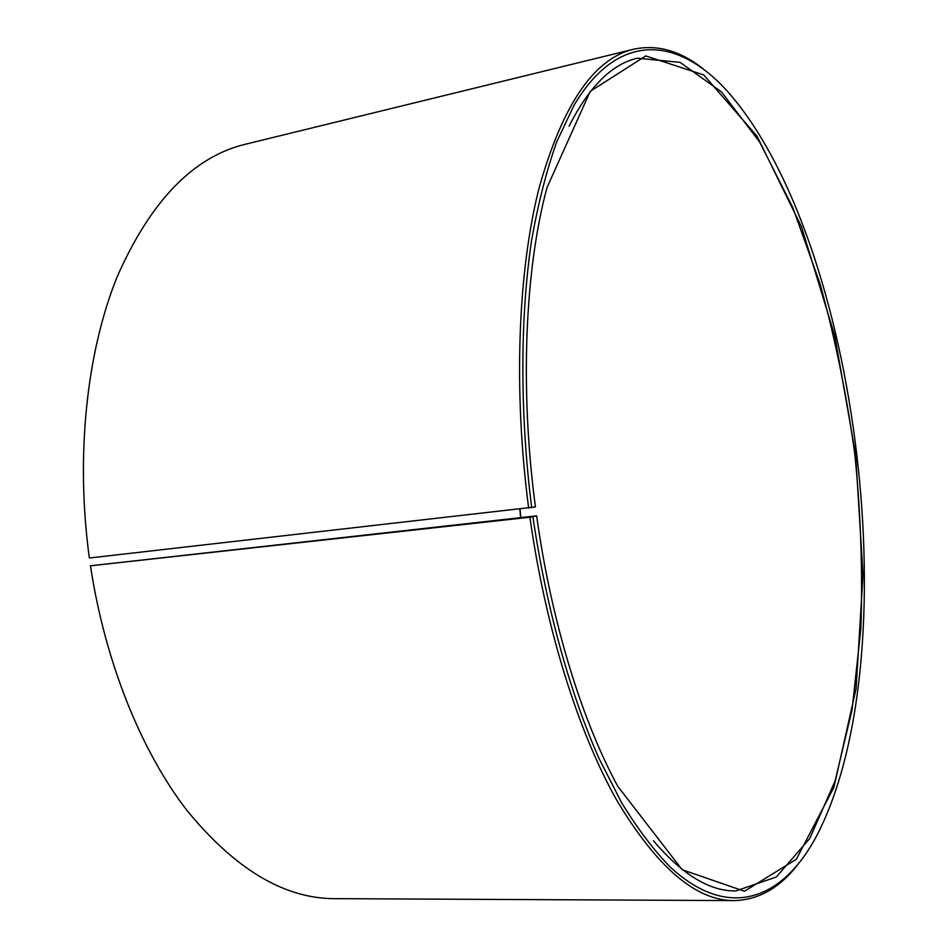 <?xml version="1.0" encoding="UTF-8"?>
<svg xmlns="http://www.w3.org/2000/svg" width="948" height="948" viewBox="0 0 948 948"><rect width="100%" height="100%" fill="white"/><g stroke="black" fill="none" stroke-linecap="round" stroke-linejoin="round"><path stroke-width="1.42" d="M536.639 515.842L529.896 517.217L90.333 565.814L536.639 515.842C551.262 621.272 581.728 719.982 617.729 786.248L682.169 869.719L744.441 891.25L796.379 859.232L833.967 787.231L856.068 688.675L863.024 574.784L855.629 454.625L834.821 336.054L801.534 226.916L757.073 136.216L703.748 74.951L645.778 55.92L590.225 91.364L547.008 187.562C525.014 268.888 519.658 388.668 535.43 506.931L89.349 558.005C75.39 455.787 86.706 351.72 117.291 276.461C150.696 200.952 193.321 156.894 245.188 144.286L633.477 49.249C593.946 58.563 562.484 104.79 539.104 187.929C517.987 271.187 513.2 390.043 528.652 508.092M520.819 517.549L520.061 509.064M653.48 840.793C682.169 874.589 709.614 891.31 735.814 890.966L776.365 876.971L809.782 838.447L835.105 780.951L852.086 709.661L860.831 629.069C862.787 572.094 860.796 513.97 854.871 454.708C846.837 395.707 835.224 338.72 820.044 283.76L792.753 207.422L759.644 142.058L721.618 92.051L680.143 62.367L637.447 58.207C611.898 63.978 589.099 86.635 569.073 126.179M532.906 516.743C546.143 607.206 569.712 692.099 598.863 758.092L621.663 802.802C637.542 828.694 653.693 850.06 670.094 866.899C727.874 920.579 780.951 899.996 814.782 839.359C910.518 662.865 860.488 239.323 726.263 90.001C677.382 36.782 618.179 30.976 574.05 105.24L556.737 141.833C546.486 170.64 538.073 203.678 531.496 240.946C520.073 318.516 519.836 413.032 531.674 507.666M529.896 517.217C545.586 628.477 578.162 731.655 616.508 799.792C656.68 867.171 695.856 900.766 734.036 900.6C758.009 900.031 779.007 888.383 797.007 865.643M702.871 68.576C680.06 50.659 656.928 44.212 633.477 49.249M90.487 565.909C105.086 662.214 141.216 751.148 186.922 810.386C234.974 869.103 284.092 898.514 334.289 898.645L734.036 900.6M520.606 517.572L519.848 509.088"/></g></svg>
